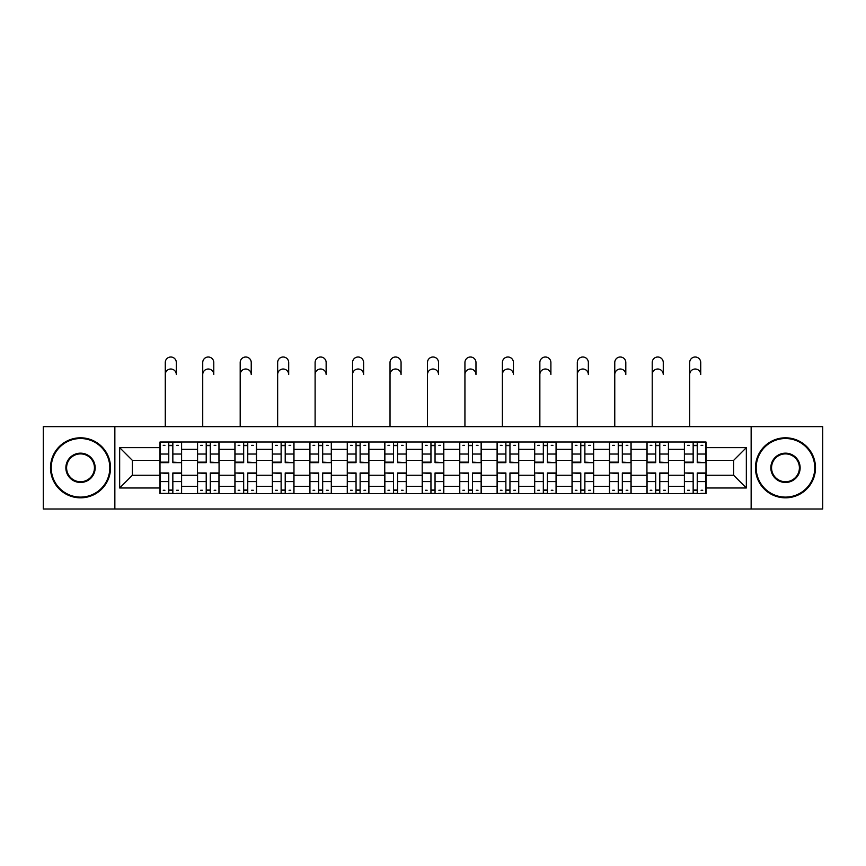 <?xml version="1.0" encoding="UTF-8"?>
<svg xmlns="http://www.w3.org/2000/svg" width="866" height="866" viewBox="0 0 866 866"><rect width="100%" height="100%" fill="white"/><g stroke="black" fill="none" stroke-linecap="round" stroke-linejoin="round"><path stroke-width="1.3" d="M751.147 508.991L822.7 508.991L822.7 426.635L43.3 426.635L43.3 508.991L751.147 508.991L751.147 426.635M197.448 493.631L197.448 449.324L181.6 449.324L181.6 493.631M181.6 449.324L181.6 442.006M197.448 449.324L197.448 442.006M219.066 442.006L219.066 493.631M234.913 493.631L234.913 442.006M256.52 442.006L256.52 493.631M272.368 493.631L272.368 442.006M293.975 442.006L293.975 493.631M309.822 493.631L309.822 442.006M331.429 442.006L331.429 493.631M347.277 493.631L347.277 442.006M368.894 442.006L368.894 493.631M384.742 493.631L384.742 442.006M406.349 442.006L406.349 493.631M422.197 493.631L422.197 442.006M443.803 442.006L443.803 493.631M459.651 493.631L459.651 442.006M481.258 442.006L481.258 493.631M497.106 493.631L497.106 442.006M518.723 442.006L518.723 493.631M534.571 493.631L534.571 442.006M556.178 442.006L556.178 493.631M572.025 493.631L572.025 442.006M593.632 442.006L593.632 493.631M609.48 493.631L609.48 442.006M631.087 442.006L631.087 493.631M646.934 493.631L646.934 442.006M668.552 442.006L668.552 493.631M684.4 493.631L684.4 442.006M684.4 475.261L668.552 475.261M646.934 475.261L631.087 475.261M609.48 475.261L593.632 475.261M572.025 475.261L556.178 475.261M534.571 475.261L518.723 475.261M497.106 475.261L481.258 475.261M459.651 475.261L443.803 475.261M422.197 475.261L406.349 475.261M384.742 475.261L368.894 475.261M347.277 475.261L331.429 475.261M309.822 475.261L293.975 475.261M272.368 475.261L256.52 475.261M234.913 475.261L219.066 475.261M197.448 475.261L181.6 475.261M684.4 460.376L668.552 460.376M646.934 460.376L631.087 460.376M609.48 460.376L593.632 460.376M572.025 460.376L556.178 460.376M534.571 460.376L518.723 460.376M497.106 460.376L481.258 460.376M459.651 460.376L443.803 460.376M422.197 460.376L406.349 460.376M384.742 460.376L368.894 460.376M347.277 460.376L331.429 460.376M309.822 460.376L293.975 460.376M272.368 460.376L256.52 460.376M234.913 460.376L219.066 460.376M197.448 460.376L181.6 460.376M132.379 475.261L159.994 475.261L159.994 460.376L132.379 460.376L132.379 475.261L119.66 487.98L119.66 447.646L159.994 447.646L159.994 460.376M706.007 460.376L706.007 475.261L733.621 475.261L733.621 460.376L706.007 460.376L706.007 442.006L159.994 442.006L159.994 447.646M706.007 447.646L746.34 447.646L746.34 487.98L706.007 487.98L706.007 475.261M159.994 475.261L159.994 493.631L706.007 493.631L706.007 487.98M159.994 487.98L119.66 487.98M114.853 508.991L114.853 426.635M172.843 490.026L168.762 490.026M168.762 445.611L172.843 445.611M210.297 490.026L206.216 490.026M206.216 445.611L210.297 445.611M247.752 490.026L243.671 490.026M243.671 445.611L247.752 445.611M285.217 490.026L281.125 490.026M281.125 445.611L285.217 445.611M322.672 490.026L318.591 490.026M318.591 445.611L322.672 445.611M360.126 490.026L356.045 490.026M356.045 445.611L360.126 445.611M397.581 490.026L393.5 490.026M393.5 445.611L397.581 445.611M435.046 490.026L430.954 490.026M430.954 445.611L435.046 445.611M472.5 490.026L468.419 490.026M468.419 445.611L472.5 445.611M509.955 490.026L505.874 490.026M505.874 445.611L509.955 445.611M547.409 490.026L543.328 490.026M543.328 445.611L547.409 445.611M584.875 490.026L580.783 490.026M580.783 445.611L584.875 445.611M622.329 490.026L618.248 490.026M618.248 445.611L622.329 445.611M659.784 490.026L655.703 490.026M655.703 445.611L659.784 445.611M697.238 490.026L693.157 490.026M693.157 445.611L697.238 445.611M119.66 447.646L132.379 460.376M733.621 475.261L746.34 487.98M733.621 460.376L746.34 447.646M165.276 374.534L165.276 362.529A5.521 5.521 0 0 1 170.797 357.009A5.521 5.521 0 0 1 176.318 362.529L176.318 374.534A5.521 5.521 88.5 0 0 170.797 369.013A5.521 5.521 88.5 0 0 165.276 374.534L165.276 426.635M172.843 462.141L181.481 462.65L172.843 462.65L172.843 442.245L181.481 442.245L176.686 442.245M181.481 462.141L181.481 442.245M168.762 445.362L172.843 445.362M163.23 445.362L164.919 445.362M176.686 445.362L178.364 445.362M164.919 442.245L160.113 442.245L160.113 462.65L168.762 462.65L168.762 442.245L176.318 442.006M160.113 442.245L168.762 442.245M168.762 473.486L160.113 472.977L168.762 472.977L168.762 493.393L160.113 493.393L164.919 493.393M160.113 473.486L160.113 493.393M172.843 490.264L168.762 490.264M178.364 490.264L176.686 490.264M164.919 490.264L163.23 490.264M176.686 493.393L181.481 493.393L181.481 472.977L172.843 472.977L172.843 493.393L165.276 493.393M181.481 493.393L176.318 493.393M202.731 374.534L202.731 362.529A5.521 5.521 0 0 1 208.251 357.009A5.521 5.521 0 0 1 213.783 362.529L213.783 374.534A5.521 5.521 88.5 0 0 208.251 369.013A5.521 5.521 88.5 0 0 202.731 374.534L202.731 426.635M210.297 462.141L218.946 462.65L210.297 462.65L210.297 442.245L218.946 442.245L214.14 442.245M218.946 462.141L218.946 442.245M206.216 445.362L210.297 445.362M200.696 445.362L202.373 445.362M214.14 445.362L215.818 445.362M202.373 442.245L197.567 442.245L197.567 462.65L206.216 462.65L206.216 442.245L213.783 442.006M197.567 442.245L206.216 442.245M240.196 374.534L240.196 362.529A5.521 5.521 0 0 1 245.717 357.009A5.521 5.521 0 0 1 251.237 362.529L251.237 374.534A5.521 5.521 88.5 0 0 245.717 369.013A5.521 5.521 88.5 0 0 240.196 374.534L240.196 426.635M247.752 462.141L256.401 462.65L247.752 462.65L247.752 442.245L256.401 442.245L251.595 442.245M256.401 462.141L256.401 442.245M243.671 445.362L247.752 445.362M238.15 445.362L239.828 445.362M251.595 445.362L253.273 445.362M239.828 442.245L235.032 442.245L235.032 462.65L243.671 462.65L243.671 442.245L251.237 442.006M235.032 442.245L243.671 442.245M206.216 473.486L197.567 472.977L206.216 472.977L206.216 493.393L197.567 493.393L202.373 493.393M197.567 473.486L197.567 493.393M210.297 490.264L206.216 490.264M215.818 490.264L214.14 490.264M202.373 490.264L200.696 490.264M214.14 493.393L218.946 493.393L218.946 472.977L210.297 472.977L210.297 493.393L202.731 493.393M218.946 493.393L213.783 493.393M243.671 473.486L235.032 472.977L243.671 472.977L243.671 493.393L235.032 493.393L239.828 493.393M235.032 473.486L235.032 493.393M247.752 490.264L243.671 490.264M253.273 490.264L251.595 490.264M239.828 490.264L238.15 490.264M251.595 493.393L256.401 493.393L256.401 472.977L247.752 472.977L247.752 493.393L240.196 493.393M256.401 493.393L251.237 493.393M80.516 497.106A29.292 29.292 0 0 0 109.809 467.813A29.292 29.292 0 0 0 80.516 438.521A29.292 29.292 0 0 0 51.224 467.813A29.292 29.292 0 0 0 80.516 497.106M80.516 437.806A30.018 30.018 0 0 1 110.534 467.813A30.018 30.018 0 0 1 80.516 497.831A30.018 30.018 0 0 1 50.499 467.813A30.018 30.018 0 0 1 80.516 437.806M80.516 482.459A14.646 14.646 0 0 1 65.87 467.813A14.646 14.646 0 0 1 80.516 453.167A14.646 14.646 0 0 1 95.163 467.813A14.646 14.646 0 0 1 80.516 482.459M80.516 453.892A13.932 13.932 0 0 0 66.595 467.813A13.932 13.932 0 0 0 80.516 481.745A13.932 13.932 0 0 0 94.448 467.813A13.932 13.932 0 0 0 80.516 453.892M785.484 497.106A29.292 29.292 0 0 0 814.776 467.813A29.292 29.292 0 0 0 785.484 438.521A29.292 29.292 0 0 0 756.191 467.813A29.292 29.292 0 0 0 785.484 497.106M785.484 437.806A30.018 30.018 0 0 1 815.501 467.813A30.018 30.018 0 0 1 785.484 497.831A30.018 30.018 0 0 1 755.466 467.813A30.018 30.018 0 0 1 785.484 437.806M785.484 482.459A14.646 14.646 0 0 1 770.837 467.813A14.646 14.646 0 0 1 785.484 453.167A14.646 14.646 0 0 1 800.13 467.813A14.646 14.646 0 0 1 785.484 482.459M785.484 453.892A13.932 13.932 0 0 0 771.552 467.813A13.932 13.932 0 0 0 785.484 481.745A13.932 13.932 0 0 0 799.405 467.813A13.932 13.932 0 0 0 785.484 453.892M277.65 374.534L277.65 362.529A5.521 5.521 0 0 1 283.171 357.009A5.521 5.521 0 0 1 288.692 362.529L288.692 374.534A5.521 5.521 88.5 0 0 283.171 369.013A5.521 5.521 88.5 0 0 277.65 374.534L277.65 426.635M285.217 462.141L293.855 462.65L285.217 462.65L285.217 442.245L293.855 442.245L289.049 442.245M293.855 462.141L293.855 442.245M281.125 445.362L285.217 445.362M275.604 445.362L277.293 445.362M289.049 445.362L290.738 445.362M277.293 442.245L272.487 442.245L272.487 462.65L281.125 462.65L281.125 442.245L288.692 442.006M272.487 442.245L281.125 442.245M315.105 374.534L315.105 362.529A5.521 5.521 0 0 1 320.626 357.009A5.521 5.521 0 0 1 326.146 362.529L326.146 374.534A5.521 5.521 88.5 0 0 320.626 369.013A5.521 5.521 88.5 0 0 315.105 374.534L315.105 426.635M322.672 462.141L331.31 462.65L322.672 462.65L322.672 442.245L331.31 442.245L326.514 442.245M331.31 462.141L331.31 442.245M318.591 445.362L322.672 445.362M313.07 445.362L314.748 445.362M326.514 445.362L328.192 445.362M314.748 442.245L309.941 442.245L309.941 462.65L318.591 462.65L318.591 442.245L326.146 442.006M309.941 442.245L318.591 442.245M352.559 374.534L352.559 362.529A5.521 5.521 0 0 1 358.08 357.009A5.521 5.521 0 0 1 363.612 362.529L363.612 374.534A5.521 5.521 88.5 0 0 358.08 369.013A5.521 5.521 88.5 0 0 352.559 374.534L352.559 426.635M360.126 462.141L368.775 462.65L360.126 462.65L360.126 442.245L368.775 442.245L363.969 442.245M368.775 462.141L368.775 442.245M356.045 445.362L360.126 445.362M350.524 445.362L352.202 445.362M363.969 445.362L365.647 445.362M352.202 442.245L347.396 442.245L347.396 462.65L356.045 462.65L356.045 442.245L363.612 442.006M347.396 442.245L356.045 442.245M281.125 473.486L272.487 472.977L281.125 472.977L281.125 493.393L272.487 493.393L277.293 493.393M272.487 473.486L272.487 493.393M285.217 490.264L281.125 490.264M290.738 490.264L289.049 490.264M277.293 490.264L275.604 490.264M289.049 493.393L293.855 493.393L293.855 472.977L285.217 472.977L285.217 493.393L277.65 493.393M293.855 493.393L288.692 493.393M318.591 473.486L309.941 472.977L318.591 472.977L318.591 493.393L309.941 493.393L314.748 493.393M309.941 473.486L309.941 493.393M322.672 490.264L318.591 490.264M328.192 490.264L326.514 490.264M314.748 490.264L313.07 490.264M326.514 493.393L331.31 493.393L331.31 472.977L322.672 472.977L322.672 493.393L315.105 493.393M331.31 493.393L326.146 493.393M356.045 473.486L347.396 472.977L356.045 472.977L356.045 493.393L347.396 493.393L352.202 493.393M347.396 473.486L347.396 493.393M360.126 490.264L356.045 490.264M365.647 490.264L363.969 490.264M352.202 490.264L350.524 490.264M363.969 493.393L368.775 493.393L368.775 472.977L360.126 472.977L360.126 493.393L352.559 493.393M368.775 493.393L363.612 493.393M390.025 374.534L390.025 362.529A5.521 5.521 0 0 1 395.546 357.009A5.521 5.521 0 0 1 401.066 362.529L401.066 374.534A5.521 5.521 88.5 0 0 395.546 369.013A5.521 5.521 88.5 0 0 390.025 374.534L390.025 426.635M397.581 462.141L406.23 462.65L397.581 462.65L397.581 442.245L406.23 442.245L401.423 442.245M406.23 462.141L406.23 442.245M393.5 445.362L397.581 445.362M387.979 445.362L389.657 445.362M401.423 445.362L403.101 445.362M389.657 442.245L384.861 442.245L384.861 462.65L393.5 462.65L393.5 442.245L401.066 442.006M384.861 442.245L393.5 442.245M393.5 473.486L384.861 472.977L393.5 472.977L393.5 493.393L384.861 493.393L389.657 493.393M384.861 473.486L384.861 493.393M397.581 490.264L393.5 490.264M403.101 490.264L401.423 490.264M389.657 490.264L387.979 490.264M401.423 493.393L406.23 493.393L406.23 472.977L397.581 472.977L397.581 493.393L390.025 493.393M406.23 493.393L401.066 493.393M427.479 374.534L427.479 362.529A5.521 5.521 0 0 1 433 357.009A5.521 5.521 0 0 1 438.521 362.529L438.521 374.534A5.521 5.521 88.5 0 0 433 369.013A5.521 5.521 88.5 0 0 427.479 374.534L427.479 426.635M435.046 462.141L443.684 462.65L435.046 462.65L435.046 442.245L443.684 442.245L438.878 442.245M443.684 462.141L443.684 442.245M430.954 445.362L435.046 445.362M425.433 445.362L427.122 445.362M438.878 445.362L440.567 445.362M427.122 442.245L422.316 442.245L422.316 462.65L430.954 462.65L430.954 442.245L438.521 442.006M422.316 442.245L430.954 442.245M430.954 473.486L422.316 472.977L430.954 472.977L430.954 493.393L422.316 493.393L427.122 493.393M422.316 473.486L422.316 493.393M435.046 490.264L430.954 490.264M440.567 490.264L438.878 490.264M427.122 490.264L425.433 490.264M438.878 493.393L443.684 493.393L443.684 472.977L435.046 472.977L435.046 493.393L427.479 493.393M443.684 493.393L438.521 493.393M464.934 374.534L464.934 362.529A5.521 5.521 0 0 1 470.455 357.009A5.521 5.521 0 0 1 475.975 362.529L475.975 374.534A5.521 5.521 88.5 0 0 470.455 369.013A5.521 5.521 88.5 0 0 464.934 374.534L464.934 426.635M472.5 462.141L481.139 462.65L472.5 462.65L472.5 442.245L481.139 442.245L476.343 442.245M481.139 462.141L481.139 442.245M468.419 445.362L472.5 445.362M462.899 445.362L464.577 445.362M476.343 445.362L478.021 445.362M464.577 442.245L459.77 442.245L459.77 462.65L468.419 462.65L468.419 442.245L475.975 442.006M459.77 442.245L468.419 442.245M468.419 473.486L459.77 472.977L468.419 472.977L468.419 493.393L459.77 493.393L464.577 493.393M459.77 473.486L459.77 493.393M472.5 490.264L468.419 490.264M478.021 490.264L476.343 490.264M464.577 490.264L462.899 490.264M476.343 493.393L481.139 493.393L481.139 472.977L472.5 472.977L472.5 493.393L464.934 493.393M481.139 493.393L475.975 493.393M502.388 374.534L502.388 362.529A5.521 5.521 0 0 1 507.92 357.009A5.521 5.521 0 0 1 513.441 362.529L513.441 374.534A5.521 5.521 88.5 0 0 507.92 369.013A5.521 5.521 88.5 0 0 502.388 374.534L502.388 426.635M509.955 462.141L518.604 462.65L509.955 462.65L509.955 442.245L518.604 442.245L513.798 442.245M518.604 462.141L518.604 442.245M505.874 445.362L509.955 445.362M500.353 445.362L502.031 445.362M513.798 445.362L515.476 445.362M502.031 442.245L497.225 442.245L497.225 462.65L505.874 462.65L505.874 442.245L513.441 442.006M497.225 442.245L505.874 442.245M505.874 473.486L497.225 472.977L505.874 472.977L505.874 493.393L497.225 493.393L502.031 493.393M497.225 473.486L497.225 493.393M509.955 490.264L505.874 490.264M515.476 490.264L513.798 490.264M502.031 490.264L500.353 490.264M513.798 493.393L518.604 493.393L518.604 472.977L509.955 472.977L509.955 493.393L502.388 493.393M518.604 493.393L513.441 493.393M539.854 374.534L539.854 362.529A5.521 5.521 0 0 1 545.374 357.009A5.521 5.521 0 0 1 550.895 362.529L550.895 374.534A5.521 5.521 88.5 0 0 545.374 369.013A5.521 5.521 88.5 0 0 539.854 374.534L539.854 426.635M547.409 462.141L556.059 462.65L547.409 462.65L547.409 442.245L556.059 442.245L551.252 442.245M556.059 462.141L556.059 442.245M543.328 445.362L547.409 445.362M537.808 445.362L539.486 445.362M551.252 445.362L552.93 445.362M539.486 442.245L534.69 442.245L534.69 462.65L543.328 462.65L543.328 442.245L550.895 442.006M534.69 442.245L543.328 442.245M543.328 473.486L534.69 472.977L543.328 472.977L543.328 493.393L534.69 493.393L539.486 493.393M534.69 473.486L534.69 493.393M547.409 490.264L543.328 490.264M552.93 490.264L551.252 490.264M539.486 490.264L537.808 490.264M551.252 493.393L556.059 493.393L556.059 472.977L547.409 472.977L547.409 493.393L539.854 493.393M556.059 493.393L550.895 493.393M577.308 374.534L577.308 362.529A5.521 5.521 0 0 1 582.829 357.009A5.521 5.521 0 0 1 588.35 362.529L588.35 374.534A5.521 5.521 88.5 0 0 582.829 369.013A5.521 5.521 88.5 0 0 577.308 374.534L577.308 426.635M584.875 462.141L593.513 462.65L584.875 462.65L584.875 442.245L593.513 442.245L588.707 442.245M593.513 462.141L593.513 442.245M580.783 445.362L584.875 445.362M575.262 445.362L576.951 445.362M588.707 445.362L590.395 445.362M576.951 442.245L572.145 442.245L572.145 462.65L580.783 462.65L580.783 442.245L588.35 442.006M572.145 442.245L580.783 442.245M580.783 473.486L572.145 472.977L580.783 472.977L580.783 493.393L572.145 493.393L576.951 493.393M572.145 473.486L572.145 493.393M584.875 490.264L580.783 490.264M590.395 490.264L588.707 490.264M576.951 490.264L575.262 490.264M588.707 493.393L593.513 493.393L593.513 472.977L584.875 472.977L584.875 493.393L577.308 493.393M593.513 493.393L588.35 493.393M614.763 374.534L614.763 362.529A5.521 5.521 0 0 1 620.283 357.009A5.521 5.521 0 0 1 625.804 362.529L625.804 374.534A5.521 5.521 88.5 0 0 620.283 369.013A5.521 5.521 88.5 0 0 614.763 374.534L614.763 426.635M622.329 462.141L630.968 462.65L622.329 462.65L622.329 442.245L630.968 442.245L626.172 442.245M630.968 462.141L630.968 442.245M618.248 445.362L622.329 445.362M612.727 445.362L614.405 445.362M626.172 445.362L627.85 445.362M614.405 442.245L609.599 442.245L609.599 462.65L618.248 462.65L618.248 442.245L625.804 442.006M609.599 442.245L618.248 442.245M618.248 473.486L609.599 472.977L618.248 472.977L618.248 493.393L609.599 493.393L614.405 493.393M609.599 473.486L609.599 493.393M622.329 490.264L618.248 490.264M627.85 490.264L626.172 490.264M614.405 490.264L612.727 490.264M626.172 493.393L630.968 493.393L630.968 472.977L622.329 472.977L622.329 493.393L614.763 493.393M630.968 493.393L625.804 493.393M652.217 374.534L652.217 362.529A5.521 5.521 0 0 1 657.749 357.009A5.521 5.521 0 0 1 663.269 362.529L663.269 374.534A5.521 5.521 88.5 0 0 657.749 369.013A5.521 5.521 88.5 0 0 652.217 374.534L652.217 426.635M659.784 462.141L668.433 462.65L659.784 462.65L659.784 442.245L668.433 442.245L663.627 442.245M668.433 462.141L668.433 442.245M655.703 445.362L659.784 445.362M650.182 445.362L651.86 445.362M663.627 445.362L665.305 445.362M651.86 442.245L647.054 442.245L647.054 462.65L655.703 462.65L655.703 442.245L663.269 442.006M647.054 442.245L655.703 442.245M655.703 473.486L647.054 472.977L655.703 472.977L655.703 493.393L647.054 493.393L651.86 493.393M647.054 473.486L647.054 493.393M659.784 490.264L655.703 490.264M665.305 490.264L663.627 490.264M651.86 490.264L650.182 490.264M663.627 493.393L668.433 493.393L668.433 472.977L659.784 472.977L659.784 493.393L652.217 493.393M668.433 493.393L663.269 493.393M689.682 374.534L689.682 362.529A5.521 5.521 0 0 1 695.203 357.009A5.521 5.521 0 0 1 700.724 362.529L700.724 374.534A5.521 5.521 88.5 0 0 695.203 369.013A5.521 5.521 88.5 0 0 689.682 374.534L689.682 426.635M697.238 462.141L705.887 462.65L697.238 462.65L697.238 442.245L705.887 442.245L701.081 442.245M705.887 462.141L705.887 442.245M693.157 445.362L697.238 445.362M687.636 445.362L689.314 445.362M701.081 445.362L702.77 445.362M689.314 442.245L684.519 442.245L684.519 462.65L693.157 462.65L693.157 442.245L700.724 442.006M684.519 442.245L693.157 442.245M693.157 473.486L684.519 472.977L693.157 472.977L693.157 493.393L684.519 493.393L689.314 493.393M684.519 473.486L684.519 493.393M697.238 490.264L693.157 490.264M702.77 490.264L701.081 490.264M689.314 490.264L687.636 490.264M701.081 493.393L705.887 493.393L705.887 472.977L697.238 472.977L697.238 493.393L689.682 493.393M705.887 493.393L700.724 493.393M646.934 449.324L631.087 449.324M609.48 449.324L593.632 449.324M572.025 449.324L556.178 449.324M534.571 449.324L518.723 449.324M497.106 449.324L481.258 449.324M459.651 449.324L443.803 449.324M422.197 449.324L406.349 449.324M384.742 449.324L368.894 449.324M347.277 449.324L331.429 449.324M309.822 449.324L293.975 449.324M272.368 449.324L256.52 449.324M234.913 449.324L219.066 449.324M684.4 449.324L668.552 449.324M646.934 486.302L631.087 486.302M609.48 486.302L593.632 486.302M572.025 486.302L556.178 486.302M534.571 486.302L518.723 486.302M497.106 486.302L481.258 486.302M459.651 486.302L443.803 486.302M422.197 486.302L406.349 486.302M384.742 486.302L368.894 486.302M347.277 486.302L331.429 486.302M309.822 486.302L293.975 486.302M272.368 486.302L256.52 486.302M234.913 486.302L219.066 486.302M197.448 486.302L181.6 486.302M684.4 486.302L668.552 486.302M172.843 454.033L181.481 454.033M160.113 462.141L168.762 462.141M160.113 454.033L168.762 454.033M172.843 442.245L176.318 442.245M168.762 481.593L160.113 481.593M181.481 473.486L172.843 473.486M181.481 481.593L172.843 481.593M210.297 454.033L218.946 454.033M197.567 462.141L206.216 462.141M197.567 454.033L206.216 454.033M210.297 442.245L213.783 442.245M247.752 454.033L256.401 454.033M235.032 462.141L243.671 462.141M235.032 454.033L243.671 454.033M247.752 442.245L251.237 442.245M206.216 481.593L197.567 481.593M218.946 473.486L210.297 473.486M218.946 481.593L210.297 481.593M243.671 481.593L235.032 481.593M256.401 473.486L247.752 473.486M256.401 481.593L247.752 481.593M285.217 454.033L293.855 454.033M272.487 462.141L281.125 462.141M272.487 454.033L281.125 454.033M285.217 442.245L288.692 442.245M322.672 454.033L331.31 454.033M309.941 462.141L318.591 462.141M309.941 454.033L318.591 454.033M322.672 442.245L326.146 442.245M360.126 454.033L368.775 454.033M347.396 462.141L356.045 462.141M347.396 454.033L356.045 454.033M360.126 442.245L363.612 442.245M281.125 481.593L272.487 481.593M293.855 473.486L285.217 473.486M293.855 481.593L285.217 481.593M318.591 481.593L309.941 481.593M331.31 473.486L322.672 473.486M331.31 481.593L322.672 481.593M356.045 481.593L347.396 481.593M368.775 473.486L360.126 473.486M368.775 481.593L360.126 481.593M397.581 454.033L406.23 454.033M384.861 462.141L393.5 462.141M384.861 454.033L393.5 454.033M397.581 442.245L401.066 442.245M393.5 481.593L384.861 481.593M406.23 473.486L397.581 473.486M406.23 481.593L397.581 481.593M435.046 454.033L443.684 454.033M422.316 462.141L430.954 462.141M422.316 454.033L430.954 454.033M435.046 442.245L438.521 442.245M430.954 481.593L422.316 481.593M443.684 473.486L435.046 473.486M443.684 481.593L435.046 481.593M472.5 454.033L481.139 454.033M459.77 462.141L468.419 462.141M459.77 454.033L468.419 454.033M472.5 442.245L475.975 442.245M468.419 481.593L459.77 481.593M481.139 473.486L472.5 473.486M481.139 481.593L472.5 481.593M509.955 454.033L518.604 454.033M497.225 462.141L505.874 462.141M497.225 454.033L505.874 454.033M509.955 442.245L513.441 442.245M505.874 481.593L497.225 481.593M518.604 473.486L509.955 473.486M518.604 481.593L509.955 481.593M547.409 454.033L556.059 454.033M534.69 462.141L543.328 462.141M534.69 454.033L543.328 454.033M547.409 442.245L550.895 442.245M543.328 481.593L534.69 481.593M556.059 473.486L547.409 473.486M556.059 481.593L547.409 481.593M584.875 454.033L593.513 454.033M572.145 462.141L580.783 462.141M572.145 454.033L580.783 454.033M584.875 442.245L588.35 442.245M580.783 481.593L572.145 481.593M593.513 473.486L584.875 473.486M593.513 481.593L584.875 481.593M622.329 454.033L630.968 454.033M609.599 462.141L618.248 462.141M609.599 454.033L618.248 454.033M622.329 442.245L625.804 442.245M618.248 481.593L609.599 481.593M630.968 473.486L622.329 473.486M630.968 481.593L622.329 481.593M659.784 454.033L668.433 454.033M647.054 462.141L655.703 462.141M647.054 454.033L655.703 454.033M659.784 442.245L663.269 442.245M655.703 481.593L647.054 481.593M668.433 473.486L659.784 473.486M668.433 481.593L659.784 481.593M697.238 454.033L705.887 454.033M684.519 462.141L693.157 462.141M684.519 454.033L693.157 454.033M697.238 442.245L700.724 442.245M693.157 481.593L684.519 481.593M705.887 473.486L697.238 473.486M705.887 481.593L697.238 481.593"/></g></svg>
